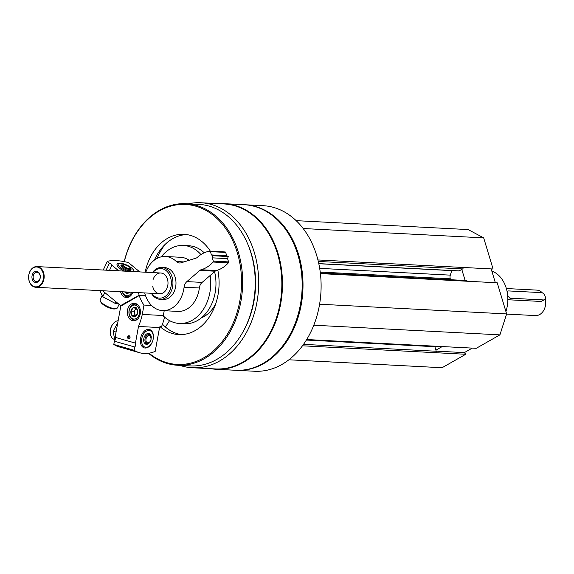 <?xml version="1.0" encoding="UTF-8"?>
<svg xmlns="http://www.w3.org/2000/svg" width="574" height="574" viewBox="0 0 574 574"><rect width="100%" height="100%" fill="white"/><g stroke="black" fill="none" stroke-linecap="round" stroke-linejoin="round"><path stroke-width="0.86" d="M306.645 339.643L445.854 346.861A1.119 0.839 -87 0 0 446.228 346.768L476.248 348.31L499.925 334.864L506.634 313.921L497.235 282.795L467.236 281.238A1.119 0.839 -87 0 0 466.504 280.543L320.335 272.966M288.923 359.783L442.073 367.726L465.751 354.273L464.352 352.601L472.266 348.109M495.333 282.695L491.172 268.912L493.073 268.998L483.674 237.873L468.133 229.571L296.134 220.653M467.236 281.238L320.414 273.604M318.807 263.724L458.791 270.985A1.119 0.839 -87 0 0 459.157 270.892L462.608 268.933A1.119 0.839 -87 0 0 463.075 267.47L493.073 268.998M465.751 354.273L435.766 352.709A1.119 0.839 -87 0 0 436.233 351.245L434.87 346.71A1.119 0.839 -87 0 0 434.626 346.273M179.927 365.387A82.613 61.97 -87 0 0 192.376 367.747A82.613 61.97 -87 0 0 258.544 288.457A82.613 61.97 -87 0 0 200.936 202.751A82.613 61.97 -87 0 0 188.308 203.806M192.376 367.747L215.537 368.946A82.613 61.97 -87 0 0 281.698 289.655A82.613 61.97 -87 0 0 224.097 203.949L200.936 202.751M236.05 370.287A82.893 62.179 -87 0 0 236.474 370.316A82.893 62.179 -87 0 0 302.857 290.753A82.893 62.179 -87 0 0 245.055 204.753A82.893 62.179 -87 0 0 244.639 204.739M236.474 370.316L254.583 371.249A82.893 62.179 -87 0 0 320.966 291.692A82.893 62.179 -87 0 0 263.165 205.693L245.055 204.753M210.873 368.709A82.893 62.179 -87 0 0 215.946 369.247L235.634 370.273A82.893 62.179 -87 0 0 302.017 290.709A82.893 62.179 -87 0 0 244.215 204.71L224.527 203.691A82.893 62.179 -87 0 0 219.426 203.705M215.946 369.247A82.893 62.179 -87 0 0 282.329 289.691A82.893 62.179 -87 0 0 224.527 203.691M242.938 331.966A78.509 58.885 -87 0 0 247.523 243.57M148.479 353.29A80.898 60.679 -87 0 0 177.732 365.272L190.317 365.925A80.898 60.679 -87 0 0 255.1 288.277A80.898 60.679 -87 0 0 198.69 204.344L186.105 203.698A80.898 60.679 -87 0 0 159.515 210.271A80.898 60.679 -87 0 0 124.199 261.615M177.732 365.272A80.898 60.679 -87 0 0 242.522 287.624A80.898 60.679 -87 0 0 186.105 203.698M149.032 353.204A80.102 60.083 -87 0 0 241.267 289.655A80.102 60.083 -87 0 0 159.206 210.974A80.102 60.083 -87 0 0 124.285 261.636M210.357 251.182A50.211 37.662 -87 0 0 183.989 234.314A50.211 37.662 -87 0 0 167.486 238.389A50.211 37.662 -87 0 0 145.122 272.198M159.952 326.577A50.211 37.662 -87 0 0 178.794 334.599A50.211 37.662 -87 0 0 217.826 270.089M201.388 317.867A34.275 25.708 -87 0 0 215.788 303.624M165.204 244.337A57.386 43.043 -87 0 0 157.054 258.4M163.26 315.851A39.054 29.296 -87 0 0 179.368 323.456L184.634 323.729A39.054 29.296 -87 0 0 214.576 271.689M204.229 252.79A39.054 29.296 -87 0 0 188.681 245.729L183.415 245.457A39.054 29.296 -87 0 0 170.571 248.628A39.054 29.296 -87 0 0 161.308 256.836M179.368 323.456A39.054 29.296 -87 0 0 210.127 275.513M200.936 254.583A39.054 29.296 -87 0 0 183.415 245.457M186.615 234.572A50.211 37.662 -87 0 0 172.745 238.662A50.211 37.662 -87 0 0 154.377 260.108M162.471 324.174A50.211 37.662 -87 0 0 181.427 334.613M153.057 279.638A10.361 7.771 93 0 1 157.362 273.855A10.361 7.771 93 0 1 160.77 273.009A10.361 7.771 93 0 1 167.917 281.461A10.361 7.771 93 0 1 163.102 292.862A10.361 7.771 93 0 1 159.694 293.709A10.361 7.771 93 0 1 152.713 286.318M151.766 293.292A14.816 11.114 -87 0 0 166.482 295.352A14.816 11.114 -87 0 0 170.062 276.037A14.816 11.114 -87 0 0 156.128 269.773A14.816 11.114 -87 0 0 152.835 272.6M151.364 293.278A15.943 11.954 -87 0 0 160.153 299.319A15.943 11.954 -87 0 0 172.918 284.015A15.943 11.954 -87 0 0 161.803 267.477A15.943 11.954 -87 0 0 156.559 268.776A15.943 11.954 -87 0 0 152.44 272.578M313.806 325.214L499.925 334.864M319.596 304.22L506.634 313.921M450.547 279.717L450.274 278.799A4.779 3.588 -87 0 1 450.31 275.14L451.76 270.619M303.158 228.517L483.674 237.873M465.127 280.471L461.783 269.4M435.91 350.162L442.066 346.66M463.075 267.455L491.172 268.912M436.204 351.144L464.352 352.601M505.924 311.56A30.286 22.716 -87 0 0 491.81 271.021M159.55 327.553L138.492 326.455L135.45 343.13A2.87 1.873 105.9 0 1 134.739 347.005L134.144 350.276A47.821 31.161 105.9 0 0 139.59 352.73A47.821 31.161 105.9 0 0 155.195 351.367L159.55 327.553A55.793 41.852 -87 0 0 159.945 326.577L161.531 326.656A55.793 41.852 -87 0 0 164.573 317.092M128.87 338.545A1.248 0.94 -87 0 0 129.157 336.077A1.248 0.94 -87 0 0 128.87 338.545M148.587 329.361A9.55 6.221 105.9 0 0 143.084 332.525A9.55 6.221 105.9 0 0 140.4 341.925A9.55 6.221 105.9 0 0 146.851 347.801A9.55 6.221 105.9 0 0 153.358 337.813A9.55 6.221 105.9 0 0 148.587 329.361M139.59 352.73L119.248 346.926A47.821 31.161 -74.1 0 1 113.796 344.465L114.398 341.2A2.87 1.873 -74.1 0 0 115.101 337.318L120.791 306.157L139.252 295.524A30.286 22.716 -87 0 0 143.995 305.059L142.28 314.43A55.793 41.852 -87 0 1 138.492 326.455M163.619 316.202L163.188 316.181A55.793 41.852 -87 0 0 163.339 315.521L164.214 310.699M128.583 338.875A1.593 1.198 -87 0 0 130.011 336.823A1.593 1.198 -87 0 0 128.002 336.249A1.593 1.198 -87 0 0 128.583 338.875M135.428 303.459A8.768 6.579 93 0 1 140.365 313.11A8.768 6.579 93 0 1 133.412 320.78A8.768 6.579 93 0 1 127.299 311.682A8.768 6.579 93 0 1 134.316 303.273A8.768 6.579 93 0 1 135.428 303.459M135.45 343.13L115.101 337.318M134.144 350.276L113.796 344.465M134.739 347.005L114.398 341.2M145.624 295.854L139.252 295.524M151.55 305.447L143.995 305.059M163.339 315.521L142.28 314.43M149.914 342.14A5.582 3.638 -74.1 0 1 146.47 344.314A5.582 3.638 -74.1 0 1 145.932 344.228A5.582 3.638 -74.1 0 1 143.974 337.864A5.582 3.638 -74.1 0 1 148.996 333.494A5.582 3.638 -74.1 0 1 151.278 337.368M145.932 347.256A8.588 5.596 -74.1 0 1 141.649 339.65A8.588 5.596 -74.1 0 1 147.496 330.674A8.588 5.596 -74.1 0 1 153.294 335.955A8.588 5.596 -74.1 0 1 150.883 344.407A8.588 5.596 -74.1 0 1 145.932 347.256M114.549 339.406L114.161 339.299A9.564 6.235 -74.1 0 1 110.294 333.336A9.564 6.235 -74.1 0 1 112.985 323.923A9.564 6.235 -74.1 0 1 118.129 320.751M110.294 333.336L110.244 332.805A8.588 5.596 -74.1 0 1 112.662 324.353L112.985 323.923M165.405 327.015L169.574 320.636M164.064 319.072L165.075 317.53M131.898 315.463L130.929 311.086L133.319 307.671L136.677 308.633L137.638 313.009L135.249 316.425L131.898 315.463A4.599 3.451 93 0 1 130.929 311.086A4.599 3.451 93 0 1 133.319 307.671A4.599 3.451 93 0 1 136.677 308.633A4.599 3.451 93 0 1 137.638 313.009A4.599 3.451 93 0 1 135.249 316.425A4.599 3.451 93 0 1 131.898 315.463L135.866 315.858M139.403 313.512A7.017 5.259 93 0 1 130.642 317.257A7.017 5.259 93 0 1 132.809 305.382A7.017 5.259 93 0 1 139.403 313.512M137.588 319.094A7.971 5.977 93 0 1 134.503 320.041A7.971 5.977 93 0 1 128.942 311.768A7.971 5.977 93 0 1 135.328 304.12A7.971 5.977 93 0 1 138.298 305.375M136.088 308.389L135.277 309.544A3.982 2.992 93 0 1 136.411 308.518M135.988 315.75A3.982 2.992 93 0 1 134.567 313.44L135.055 315.628M134.567 313.44A3.982 2.992 93 0 1 134.538 311.381A3.982 2.992 93 0 1 135.277 309.544L134.086 311.252L134.567 313.44M136.476 307.836L133.319 307.671M134.086 311.252L130.929 311.086M114.843 340.533L113.164 331.198L117.756 322.775M113.164 331.198L116.07 332.023M118.918 263.473A9.55 3.064 25.5 0 0 117.118 265.482A9.55 3.064 25.5 0 0 124.206 271.115M134.323 271.638A9.55 3.064 25.5 0 0 133.764 270.569M139.791 271.925L128.382 262.54A47.821 15.333 25.5 0 0 107.324 261.45L109.433 263.179A2.87 0.918 25.5 0 1 111.93 265.238L118.739 270.835M121.681 305.648L120.626 305.59L139.159 295.215A30.286 22.716 -87 0 1 138.485 292.604M102.567 290.745L120.626 305.59M132.781 292.31A8.768 6.579 93 0 1 132.364 293.314A8.768 6.579 93 0 1 126.388 297.526A8.768 6.579 93 0 1 120.569 291.678M109.49 270.354L111.93 265.238M103.227 270.031L107.324 261.45M106.09 270.175L109.433 263.179M145.509 295.545L139.159 295.215M130.528 268.747A5.582 1.787 -154.5 0 1 131.03 270.146A5.582 1.787 -154.5 0 1 125.225 269.357A5.582 1.787 -154.5 0 1 120.963 265.339A5.582 1.787 -154.5 0 1 122.37 264.844M127.349 271.28A8.588 2.755 -154.5 0 1 119.629 266.838A8.588 2.755 -154.5 0 1 119.105 263.416A8.588 2.755 -154.5 0 1 120.583 263.294A8.588 2.755 -154.5 0 1 128.368 265.862A8.588 2.755 -154.5 0 1 133.685 270.383A8.588 2.755 -154.5 0 1 133.642 271.602M119.105 304.342L117.44 307.815A9.564 3.064 -154.5 0 1 116.486 308.503A9.564 3.064 -154.5 0 1 107.489 306.451A9.564 3.064 -154.5 0 1 100.249 300.74A9.564 3.064 -154.5 0 1 100.185 299.563L102 295.768M116.486 308.503L115.302 308.848A8.588 2.755 -154.5 0 1 107.23 307.004A8.588 2.755 -154.5 0 1 100.723 301.881L100.249 300.74M129.552 292.144A4.599 3.451 93 0 1 128.834 292.826L125.383 292.726A4.599 3.451 93 0 1 124.637 291.886M128.834 292.826A4.599 3.451 93 0 1 125.383 292.726M131.762 292.259A7.017 5.259 93 0 1 124.4 294.785A7.017 5.259 93 0 1 122.434 291.771M130.571 295.84A7.971 5.977 93 0 1 127.478 296.787A7.971 5.977 93 0 1 124.637 295.639A7.971 5.977 93 0 1 122.269 291.764M129.064 292.561A3.982 2.992 93 0 1 128.504 292.087M128.224 292.073L128.511 292.819M118.459 303.818L114.865 303.208L102.775 296.78L99.905 290.609M114.865 303.208L115.668 301.522M102.775 296.78L104.784 292.568M506.584 314.086L535.506 315.585A12.75 9.564 -87 0 0 545.3 298.667M542.33 292.855A12.75 9.564 -87 0 0 536.826 290.114L506.347 288.535M511.025 298.25L508.349 299.764L540.988 301.458L544.518 299.75A3.982 2.375 -119.6 0 1 543.657 299.944L511.025 298.25A3.982 2.375 -119.6 0 1 507.66 295.402M33.514 267.434A10.361 7.771 -87 0 0 28.7 278.835A10.361 7.771 -87 0 0 35.853 287.287A10.361 7.771 -87 0 0 44.148 277.342A10.361 7.771 -87 0 0 36.923 266.587A10.361 7.771 -87 0 0 33.514 267.434M33.357 267.8A9.945 7.462 -87 0 0 31.477 284.905A9.945 7.462 -87 0 0 43.502 278.074A9.945 7.462 -87 0 0 33.357 267.8M34.569 271.803A5.582 4.183 -87 0 0 33.514 281.396A5.582 4.183 -87 0 0 40.259 277.565A5.582 4.183 -87 0 0 34.569 271.803M507.194 292.123A3.982 2.375 -119.6 0 1 507.947 291.126A3.982 2.375 -119.6 0 1 508.815 290.939L541.447 292.632A3.982 2.375 -119.6 0 1 544.941 295.761A3.982 2.375 -119.6 0 1 544.518 299.75M35.38 272.628A4.714 3.537 -87 0 0 33.184 277.816A4.714 3.537 -87 0 0 36.442 281.662A4.714 3.537 -87 0 0 40.216 277.134A4.714 3.537 -87 0 0 36.93 272.241A4.714 3.537 -87 0 0 35.38 272.628M145.803 272.234A27.1 20.327 -87 0 1 165.427 256.492A27.1 20.327 -87 0 1 176.34 261.522A7.971 5.977 -87 0 0 179.554 262.992A7.971 5.977 -87 0 0 181.176 262.784L196.129 258.085A4.779 3.588 -87 0 0 197.377 257.346A35.071 26.304 -87 0 1 209.826 251.161A0.796 0.596 -87 0 1 209.912 251.161L225.18 251.95A0.796 0.596 -87 0 0 225.094 251.957L210.005 251.175M144.727 292.934A27.1 20.327 -87 0 0 162.621 310.62A27.1 20.327 -87 0 0 184.096 287.194A7.971 5.977 -87 0 1 186.859 281.612L199.852 270.433A4.779 3.588 -87 0 1 201.122 269.744A35.071 26.304 -87 0 0 213.112 262.038A0.796 0.596 -87 0 0 213.291 261.12L212.301 257.841L212.976 255.746L211.419 254.921L226.687 255.71L225.697 252.431A0.796 0.596 -87 0 0 225.18 251.95M211.419 254.921L210.428 251.642A0.796 0.596 -87 0 0 209.912 251.161M212.976 255.746L228.237 256.542L226.687 255.71M212.301 257.841L227.569 258.63L228.237 256.542M201.122 269.744L216.384 270.533A35.071 26.304 -87 0 0 228.373 262.835A0.796 0.596 -87 0 0 228.56 261.909L227.569 258.63M216.384 270.533A4.779 3.588 -87 0 0 215.121 271.222L202.12 282.401A7.971 5.977 -87 0 0 199.357 287.983A27.1 20.327 -87 0 1 177.883 311.409L162.621 310.62M189.155 260.28A27.1 20.327 -87 0 0 180.688 257.288L165.427 256.492M160.153 299.319L163.195 299.477A15.943 11.954 -87 0 0 168.44 298.179A15.943 11.954 -87 0 0 175.852 280.636A15.943 11.954 -87 0 0 164.846 267.635L161.803 267.477M306.71 339.535L446.228 346.768M320.227 272.054L450.274 278.799M319.682 268.367L450.31 275.14M318.785 263.617L459.157 270.892M318.297 261.45L462.608 268.933M317.924 259.943L463.075 267.47M302.491 345.799L435.766 352.709M303.531 344.364L436.233 351.245M306.394 340.045L434.87 346.71M147.339 343.517C151.227 342.434 152.053 339.543 149.814 334.843A4.585 2.992 105.9 0 0 145.2 338.129A4.585 2.992 105.9 0 0 147.231 343.51A4.585 2.992 105.9 0 0 147.339 343.517L144.784 343.51M147.834 342.879A3.81 2.483 105.9 0 0 151.034 337.412A3.81 2.483 105.9 0 0 146.679 337.182A3.81 2.483 105.9 0 0 147.834 342.879M121.171 266.343L122.24 264.987A4.585 1.471 25.5 0 0 123.762 267.254A4.585 1.471 25.5 0 0 128.016 269.235A4.585 1.471 25.5 0 0 130.499 268.933L130.111 270.619M124.185 264.542A3.81 1.22 25.5 0 0 125.606 267.391A3.81 1.22 25.5 0 0 129.961 267.613A3.81 1.22 25.5 0 0 124.185 264.542M540.988 301.458L543.657 299.944M176.34 261.522L183.953 261.916M210.428 251.642L225.697 252.431M213.291 261.12L228.56 261.909M213.112 262.038L228.373 262.835M199.852 270.433L215.121 271.222M186.859 281.612L202.12 282.401M184.096 287.194L199.357 287.983M153.294 335.955L153.244 335.417M150.883 344.407L150.56 344.831M149.814 334.843L147.647 333.494M134.503 320.041L136.189 320.127M135.328 304.12L137.014 304.206M119.105 263.416L117.921 263.76M133.685 270.383L134.165 271.524M122.24 264.987L123.898 264.427C129.695 266.666 131.898 268.166 130.499 268.933M127.478 296.787L129.164 296.873M160.77 273.009L36.923 266.587M159.694 293.709L35.853 287.287M507.1 291.614L507.947 291.126"/></g></svg>
